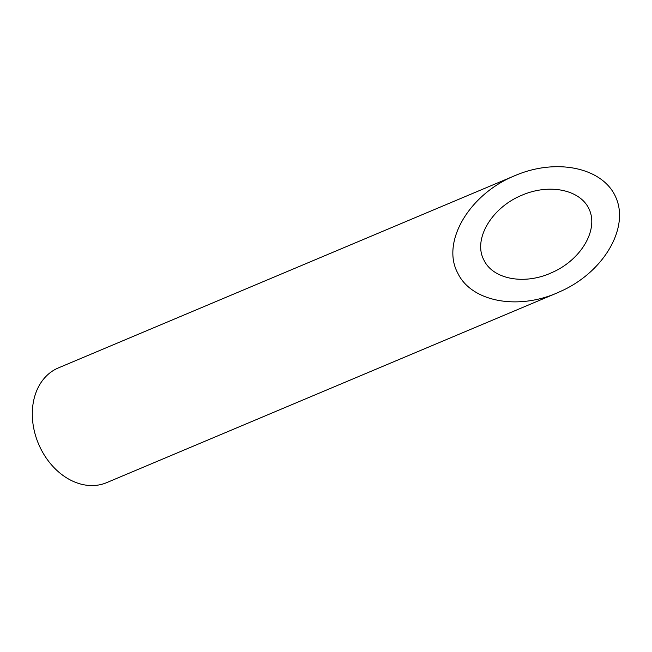 <?xml version="1.0" encoding="UTF-8"?>
<svg xmlns="http://www.w3.org/2000/svg" width="652" height="652" viewBox="0 0 652 652"><rect width="100%" height="100%" fill="white"/><g stroke="black" fill="none" stroke-linecap="round" stroke-linejoin="round"><path stroke-width="0.98" d="M483.923 260.083C492.782 278.974 523.36 285.063 550.312 273.302L554.852 271.224C582.13 257.89 598.08 229.602 589.432 209.879C581.144 189.993 550.182 183.155 522.293 195.054C491.665 207.344 472.708 239.463 483.923 260.083M557.313 292.862L106.659 482.643A62.242 47.751 -112.8 0 1 38.492 443.816A62.242 47.751 -112.8 0 1 58.346 367.924L515.292 175.486C469.342 193.929 440.907 242.104 457.728 273.033C471.021 301.371 516.889 310.499 557.313 292.862L564.127 289.741C605.048 269.741 628.968 227.312 616.001 197.727C603.573 167.898 557.126 157.645 515.292 175.486"/></g></svg>
